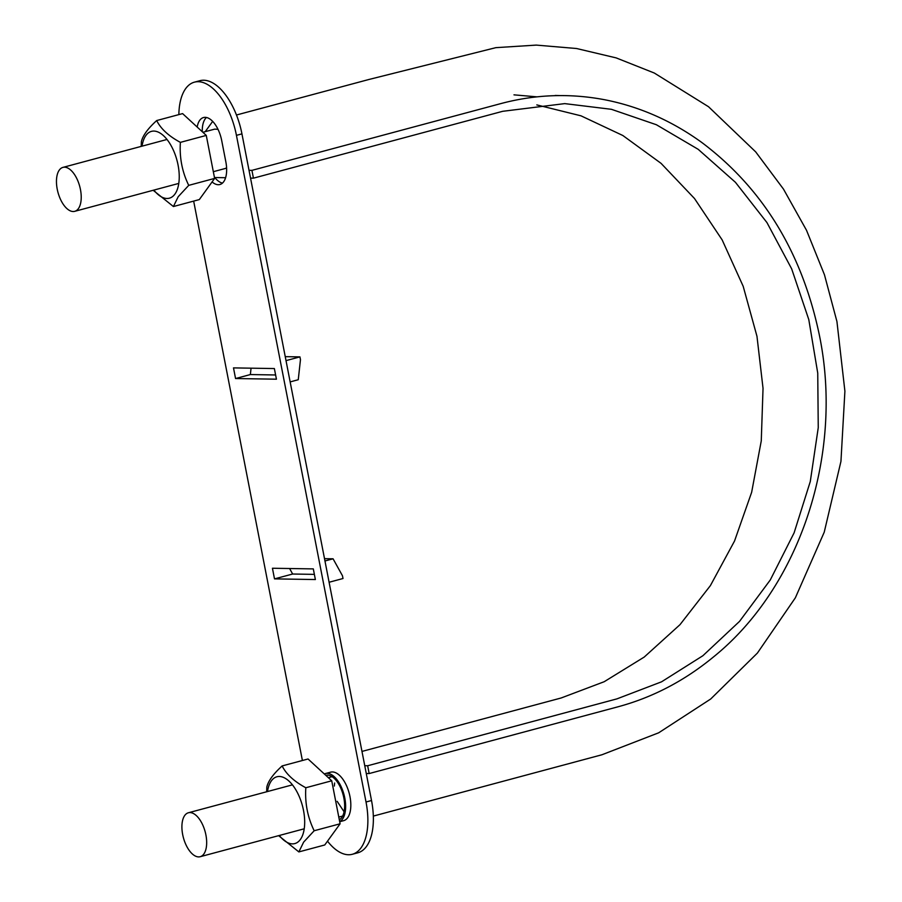 <?xml version="1.0" encoding="UTF-8"?>
<svg xmlns="http://www.w3.org/2000/svg" width="902" height="902" viewBox="0 0 902 902"><rect width="100%" height="100%" fill="white"/><g stroke="black" fill="none" stroke-linecap="round" stroke-linejoin="round"><path stroke-width="1.35" d="M214.71 129.133L217.991 129.313L214.71 129.133L202.882 132.29M214.8 177.547L225.601 177.717M250.542 178.122L253.439 178.168L502.696 111.307L564.753 103.617L611.421 109.311L656.385 124.735L698.182 149.315L735.434 182.305L766.948 222.58L791.663 268.841L808.79 319.567L817.742 373.09L818.249 427.661L810.289 481.499L794.11 532.834L770.274 579.975L739.527 621.388L702.895 655.72L661.538 681.822L616.912 698.881L367.655 765.753L369.166 773.555L618.422 706.683C652.8 697.359 684.426 680.818 713.324 657.073C800.04 587.225 843.877 454.349 819.433 335.443C802.284 252.955 763.115 188.665 701.936 142.584C672.069 120.936 639.755 106.673 604.994 99.806C570.199 93.143 535.585 94.372 501.174 103.504L251.917 170.365L253.439 178.168M205.216 131.669L212.658 121.398M249.02 170.32L251.917 170.365M536.825 104.903L581.001 115.828L622.831 135.503L661.053 163.341L694.495 198.508L722.164 239.909L743.192 286.317L756.97 336.299L763.036 388.345L761.265 440.886L751.648 492.289L734.521 541.042L710.393 585.612L679.984 624.68L644.231 657.051L604.193 681.72L561.168 697.979L361.973 751.422M536.961 96.852L513.982 94.845M344.09 811.777L337.156 801.337M334.338 786.059L334.619 783.004M364.746 765.708L367.655 765.753M366.268 773.499L369.166 773.555M73.152 211.519A22.742 11.275 -105 0 0 74.731 211.327A22.742 11.275 -105 0 0 79.737 186.432A22.742 11.275 -105 0 0 62.948 167.389A22.742 11.275 -105 0 0 57.559 190.728A22.742 11.275 -105 0 0 73.152 211.519M198.598 856.9A22.742 11.275 -105 0 0 200.188 856.708A22.742 11.275 -105 0 0 205.182 831.813A22.742 11.275 -105 0 0 188.394 812.77A22.742 11.275 -105 0 0 183.005 836.109A22.742 11.275 -105 0 0 198.598 856.9M233.494 367.892L235.557 378.536L276.429 379.19L274.366 368.557L233.494 367.892M178.855 114.61A54.594 27.071 75 0 1 194.426 82.161A54.594 27.071 75 0 1 198.237 81.699A54.594 27.071 75 0 1 236.437 135.345L366.02 802.002A54.594 27.071 75 0 1 352.299 854.284A54.594 27.071 75 0 1 348.499 854.746A54.594 27.071 75 0 1 327.505 841.183M302.395 760.499L193.659 201.101M324.325 773.972A25.109 12.448 75 0 1 325.464 773.544L330.651 772.157A25.109 12.448 75 0 1 349.187 793.185A25.109 12.448 75 0 1 343.662 820.662L339.682 821.733M212.083 181.945A23.655 11.726 -105 0 0 219.908 184.515A23.655 11.726 -105 0 0 225.85 161.864L221.712 140.588A23.655 11.726 -105 0 0 203.514 117.542A23.655 11.726 -105 0 0 197.177 127.035M274.501 578.881L272.438 568.249L313.31 568.903L315.373 579.546L274.501 578.881L292.643 574.022L314.37 574.371M194.426 82.161L199.917 80.695A54.594 27.071 75 0 1 203.728 80.233A54.594 27.071 75 0 1 241.939 133.868L371.523 800.525A54.594 27.071 75 0 1 357.801 852.807L352.299 854.284M289.598 568.519L292.643 574.022M206.445 117.486A23.655 11.726 -105 0 0 202.273 131.726M214.36 176.984A23.655 11.726 -105 0 0 222.467 183.095M329.095 582.252L343.008 578.52L342.467 575.758L333.075 558.8L324.957 560.976M325.464 773.544A25.109 12.448 75 0 1 343.651 793.354A25.109 12.448 75 0 1 339.659 821.609M325.802 775.337A23.294 11.546 75 0 1 325.938 775.303A23.294 11.546 75 0 1 342.737 793.456A23.294 11.546 75 0 1 339.31 819.771M324.506 558.665L333.075 558.8M285.235 356.651L299.926 356.888L286.013 360.631M290.151 381.907L298.258 379.731L300.467 359.661L299.926 356.888M235.557 378.536L250.361 374.555L251.06 368.174M250.361 374.555L275.606 374.973M206.276 135.413L180.377 142.369C168.697 136.089 160.804 128.817 156.689 120.552L182.587 113.607L206.276 135.413L214.631 178.404L188.732 185.361L178.201 196.715L173.41 206.535L153.182 190.277M214.631 178.404L199.308 199.59L173.41 206.535M142.054 146.158A34.58 17.138 75 0 1 168.73 141.817A34.58 17.138 75 0 1 174.92 194.099A34.58 17.138 75 0 1 153.847 190.096M180.377 142.369C179.397 157.67 182.181 172 188.732 185.361M156.689 120.552C147.804 128.648 142.696 135.706 141.366 141.738L141.208 146.395M331.733 780.794L305.823 787.75C294.153 781.47 286.25 774.198 282.134 765.933L308.044 758.988L331.733 780.794L340.088 823.797L314.178 830.742L303.658 842.096L298.855 851.916L278.628 835.658M340.088 823.797L324.754 844.971L298.855 851.916M267.511 791.539A34.58 17.138 75 0 1 294.176 787.209A34.58 17.138 75 0 1 300.366 839.491A34.58 17.138 75 0 1 279.293 835.489M305.823 787.75C304.842 803.051 307.627 817.381 314.178 830.742M282.134 765.933C273.25 774.029 268.142 781.087 266.812 787.119L266.665 791.776M226.605 167.885L225.184 168.505M236.437 135.345L241.939 133.868M366.02 802.002L371.523 800.525M373.327 816.084L601.95 754.76L658.686 732.796L710.697 699.005L757.387 653.082L795.361 597.801L824.225 532.203L840.946 461.384L844.903 391.197L836.932 321.518L824.451 274.738L806.535 230.326L783.488 189.116L755.696 151.886L708.51 106.718L654.3 73.028L616.167 57.897L576.581 48.516L536.25 45.1L495.852 47.659L368.805 79.511L236.471 115.005M555.215 95.454L560.041 95.589M213.334 171.696L225.229 168.505M74.731 211.327L178.788 183.41M62.948 167.389L166.994 139.472M338.78 817.077L342.647 816.039M328.339 777.671L332.083 776.667M200.188 856.708L304.233 828.791M188.394 812.77L292.451 784.853"/></g></svg>
